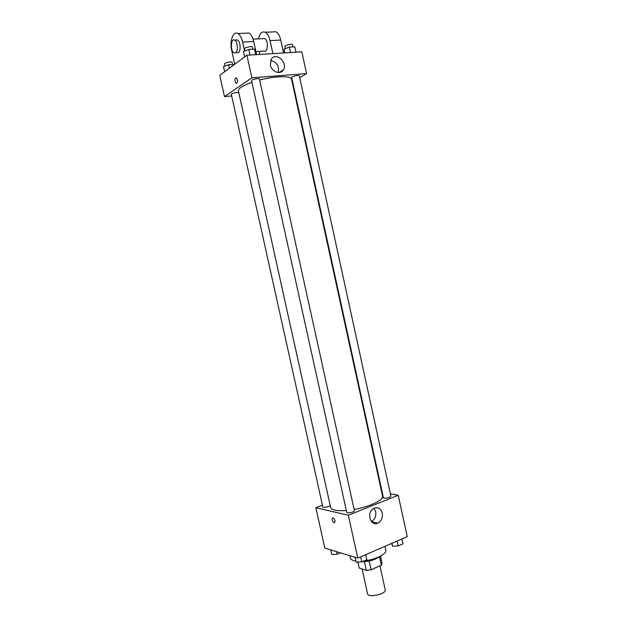 <?xml version="1.0" encoding="UTF-8"?>
<svg xmlns="http://www.w3.org/2000/svg" width="627" height="627" viewBox="0 0 627 627"><rect width="100%" height="100%" fill="white"/><g stroke="black" fill="none" stroke-linecap="round" stroke-linejoin="round"><path stroke-width="0.94" d="M362.1 569.01L367.563 593.793C368.025 598.103 386.624 594.012 385.237 589.905L379.946 565.797M379.476 556.674L381.341 565.17L371.106 569.739L366.333 570.366L359.216 568.078L357.884 562.035M381.341 565.17L382.102 563.336L380.518 556.118M379.547 556.611C375.299 559.84 369.507 561.541 362.171 561.721M369.193 561.032L371.106 569.739M364.42 561.682L366.333 570.366M349.882 555.718L350.415 558.101C350.791 559.566 352.601 560.522 355.862 560.977M364.052 560.899C375.299 559.731 387.071 553.923 385.832 550.31L384.962 546.321M390.386 493.872L398.247 495.275L407.244 536.657L357.774 558.116L324.817 548.092L315.843 507.721L322.443 505.182M251.897 82.325C242.743 85.585 238.252 88.438 238.417 90.891L330.656 507.486C331.612 510.143 336.84 511.146 346.331 510.488M354.145 509.453C369.632 506.812 383.904 499.954 382.541 496.082L291.531 79.214C291.281 75.648 275.198 75.938 259.625 80.037M398.247 495.275L348.322 515.229L315.843 507.721M381.718 492.32L382.235 492.414M346.739 512.353C346.849 513.748 354.898 511.953 354.404 510.644L259.398 78.994C259.343 77.772 251.082 79.574 251.537 80.703L346.739 512.353M322.834 506.953C322.929 508.231 330.617 506.467 330.163 505.276L238.84 92.82C238.793 91.707 230.885 93.376 231.316 94.411L322.834 506.953M384.108 498.159L383.403 497.744L291.68 77.576L292.182 76.964C295.395 75.585 297.778 75.201 299.314 75.828L390.887 496.169C389.806 497.517 387.549 498.183 384.108 498.159M348.322 515.229L357.774 558.116M382.266 513.082C382.901 517.722 381.412 521.068 377.815 523.122C370.04 526.946 366.16 511.507 374.076 508.199C378.089 506.882 380.816 508.513 382.266 513.082M334.144 522.894L334.113 522.887C331.902 520.629 331.542 518.897 333.023 517.698C335.218 519.916 335.586 521.648 334.144 522.894L334.113 522.887C331.902 520.629 331.542 518.897 333.031 517.698C335.218 519.916 335.594 521.648 334.144 522.894M374.005 508.231L375.691 511.671C376.31 516.186 374.875 519.469 371.38 521.539M224.474 96.589L231.653 95.955L224.474 96.589L251.874 77.819L224.474 96.589L219.756 75.373L246.889 55.223L251.874 77.819L306.564 73.61L251.874 77.819M292.245 82.482L292.691 82.2L292.245 82.482M306.564 73.61L299.753 77.826L306.564 73.61L301.838 51.837L246.889 55.223M401.946 538.954L403.004 543.836L398.153 545.96L392.565 546.188L391.671 543.413M391.93 543.295L392.565 546.188M397.087 541.062L398.153 545.96M365.737 554.66L366.842 559.676L361.724 561.917L356.105 562.09L355.047 557.285M360.611 556.886L361.724 561.917M340.461 552.849L337.052 554.299L331.769 554.495L330.742 549.895M336.464 551.635L337.052 554.299M295.952 52.198L294.776 46.806L289.376 47.111L284.015 49.125L284.548 52.903M284.015 49.125L284.838 52.887M289.376 47.111L290.56 52.535M285.356 48.624L284.909 46.57C284.439 45.324 292.464 43.475 292.558 44.815L293.013 46.907M255.738 54.674L254.515 49.125L248.817 49.455L243.448 51.508L244.632 56.892M248.817 49.455L250.04 55.027M244.969 50.928L244.506 48.835C244.005 47.511 252.281 45.708 252.383 47.119L252.846 49.219M234.161 64.675L228.542 64.706L223.486 66.619L224.631 71.752M228.542 64.706L229.333 68.257M225.022 66.039L224.568 63.985C224.098 62.778 232.021 61.109 232.108 62.402L232.554 64.44M270.402 65.075L271.091 59.479C275.331 51.312 288.318 62.332 283.404 69.816C280.606 75.162 271.648 71.956 270.402 65.075M278.255 72.544C279.344 66.094 276.797 62.073 270.629 60.49M237.382 79.629C237.696 82.161 237.257 83.367 236.081 83.242C234.443 80.475 234.514 78.626 236.301 77.701L237.382 79.629C237.696 82.161 237.265 83.367 236.081 83.242L236.081 83.242C234.443 80.475 234.514 78.626 236.308 77.701M255.926 51.579L263.865 51.1C267.807 53.507 268.779 40.387 264.751 38.568L263.026 38.662M259.868 54.424L259.202 51.383M272.886 53.616L270.033 40.606L280.724 40.05C279.728 35.802 278.129 33.043 275.935 31.773L272.447 31.938M258.473 38.89C259.782 33.255 262.047 31.044 265.26 32.267C267.439 33.552 269.03 36.335 270.033 40.606M244.601 51.069L242.61 42.048L253.7 41.468L256.6 54.62M253.7 41.468C252.681 37.142 251.098 34.328 248.958 33.027L245.572 33.184M283.545 52.966L280.724 40.05M235.658 52.778L238.472 52.582C241.136 50.905 240.384 41.264 237.461 39.956L235.799 40.042M242.61 42.048C241.575 37.691 240 34.861 237.884 33.544C233.189 30.566 229.435 41.233 231.708 50.544L234.741 64.244M235.697 52.746L233.996 52.88C230.101 51.077 230.783 37.659 234.678 40.104C237.586 41.413 238.354 51.069 235.697 52.746M371.474 521.648L377.815 523.122M283.404 69.816L279.297 72.513M264.751 38.568L253.073 39.164M234.678 40.104L237.461 39.956M265.26 32.267L275.935 31.773M237.884 33.544L248.958 33.027"/></g></svg>

